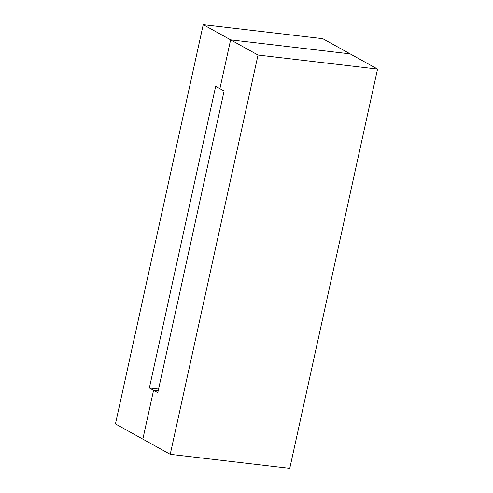 <?xml version="1.0" encoding="UTF-8"?>
<svg xmlns="http://www.w3.org/2000/svg" width="493" height="493" viewBox="0 0 493 493"><rect width="100%" height="100%" fill="white"/><g stroke="black" fill="none" stroke-linecap="round" stroke-linejoin="round"><path stroke-width="0.74" d="M153.569 390.32L157.785 392.656L224.112 90.983L219.896 88.648L230.625 39.847L350.159 53.885L377.552 69.082L289.767 468.35L170.233 454.318L258.018 55.043L377.552 69.082L289.767 468.35L170.233 454.318L258.018 55.043L377.552 69.082L350.159 53.885L230.625 39.847L258.018 55.043L230.625 39.847L219.896 88.648L224.112 90.983L157.785 392.656L153.569 390.32L158.179 390.857L153.569 390.32L142.841 439.115L153.569 390.32L149.354 387.979L215.681 86.312L219.896 88.648L230.625 39.847L203.233 24.65L115.448 423.918L170.233 454.318L142.841 439.115L153.569 390.32L158.179 390.857M230.625 39.847L350.159 53.885L322.767 38.682L203.233 24.65M158.573 389.063L149.354 387.979"/></g></svg>
